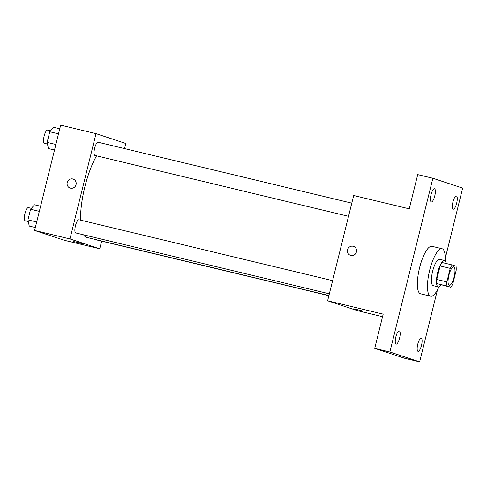 <?xml version="1.0" encoding="UTF-8"?>
<svg xmlns="http://www.w3.org/2000/svg" width="487" height="487" viewBox="0 0 487 487"><rect width="100%" height="100%" fill="white"/><g stroke="black" fill="none" stroke-linecap="round" stroke-linejoin="round"><path stroke-width="0.73" d="M449.239 285.333A9.496 2.733 -76.5 0 1 448.886 275.368A9.496 2.733 -76.5 0 1 453.738 266.882A9.496 2.733 -76.5 0 1 454.182 276.756A9.496 2.733 -76.5 0 1 449.306 285.352A9.496 2.733 -76.5 0 1 449.239 285.333M452.831 283.854L456.173 270.346A12.893 3.713 -76.5 0 0 456.039 266.219L452.216 264.952A12.893 3.713 -76.5 0 0 450.213 268.38L446.871 281.888A12.893 3.713 -76.5 0 0 447.005 286.015L450.828 287.281A12.893 3.713 -76.5 0 0 452.831 283.854M450.213 268.38L440.114 265.951L436.766 279.459L446.871 281.888M447.005 286.015L436.9 283.592L450.828 287.281M436.9 283.592A12.893 3.713 -76.5 0 1 436.766 279.459M440.114 265.951A12.893 3.713 -76.5 0 1 442.117 262.53L452.216 264.952M446.208 263.51A13.563 3.908 103.5 0 0 444.582 260.502A13.563 3.908 103.5 0 0 437.697 272.458A13.563 3.908 103.5 0 0 438.251 286.88A13.563 3.908 103.5 0 0 441.064 284.938M438.251 286.88L433.199 285.668A13.563 3.908 -76.5 0 1 433.107 285.644A13.563 3.908 -76.5 0 1 432.645 271.247A13.563 3.908 -76.5 0 1 439.53 259.291L444.582 260.502M438.976 286.831A24.417 7.031 -76.5 0 1 430.666 296.218A24.417 7.031 -76.5 0 1 430.502 296.169A24.417 7.031 -76.5 0 1 429.595 270.547A24.417 7.031 -76.5 0 1 442.068 248.735A24.417 7.031 -76.5 0 1 445.209 260.874M430.666 296.218L420.561 293.795A24.417 7.031 -76.5 0 1 420.397 293.746A24.417 7.031 -76.5 0 1 419.49 268.124A24.417 7.031 -76.5 0 1 431.963 246.312L442.068 248.735M456.672 203.213A6.781 1.954 -76.5 0 1 453.227 209.191A6.781 1.954 -76.5 0 1 452.91 202.142A6.781 1.954 -76.5 0 1 456.392 195.999A6.781 1.954 -76.5 0 1 456.672 203.213M421.492 345.374A6.781 1.954 -76.5 0 1 418.047 351.352A6.781 1.954 -76.5 0 1 417.73 344.303A6.781 1.954 -76.5 0 1 421.212 338.167A6.781 1.954 -76.5 0 1 421.492 345.374M399.577 338.124A6.781 1.954 -76.5 0 1 396.132 344.102A6.781 1.954 -76.5 0 1 395.815 337.053A6.781 1.954 -76.5 0 1 399.297 330.917A6.781 1.954 -76.5 0 1 399.577 338.124M434.757 195.963A6.781 1.954 -76.5 0 1 431.312 201.941A6.781 1.954 -76.5 0 1 430.995 194.891A6.781 1.954 -76.5 0 1 434.477 188.749A6.781 1.954 -76.5 0 1 434.757 195.963M445.27 258.335L462.65 188.098L432.876 178.248L389.874 352.004L419.648 361.853L437.454 289.923M432.876 178.248L417.718 174.614L409.25 208.838L353.678 195.494L327.617 300.802L383.19 314.139L374.716 348.363L389.874 352.004M350.865 255.48A4.748 4.547 108.3 0 1 347.688 249.447A4.748 4.547 108.3 0 1 353.495 246.367A4.748 4.547 108.3 0 1 356.374 252.12A4.748 4.547 108.3 0 1 350.865 255.48M374.716 348.363L404.496 358.213L419.648 361.853M327.617 300.802L357.391 310.651L382.557 316.69M353.909 308.868L362.937 311.071L353.909 308.868M362.937 311.065L353.72 308.788M350.512 255.383A4.748 4.547 108.3 0 1 347.688 249.447A4.748 4.547 108.3 0 1 353.495 246.367M328.914 295.56L86.789 237.431A47.525 13.691 -76.5 0 1 86.467 237.339A47.525 13.691 -76.5 0 1 83.587 234.819M80.574 220.142A47.525 13.691 -76.5 0 1 96.572 155.822M97.315 239.957A6.781 1.954 103.5 0 0 97.668 240.188L328.877 295.694M348.522 216.313L94.935 155.432A6.781 1.954 -76.5 0 1 94.886 155.42A6.781 1.954 -76.5 0 1 94.636 148.298A6.781 1.954 -76.5 0 1 98.1 142.241L351.784 203.146M329.346 293.819L75.753 232.938A6.781 1.954 -76.5 0 1 75.71 232.92A6.781 1.954 -76.5 0 1 75.455 225.804A6.781 1.954 -76.5 0 1 78.918 219.747L332.603 280.652M124.538 148.59L125.804 143.488L96.024 133.639L69.964 238.94L99.744 248.79L101.637 241.138M69.964 238.94L34.601 230.448L60.662 125.147L96.024 133.639M70.499 188.171A4.748 4.547 108.3 0 1 67.322 182.132A4.748 4.547 108.3 0 1 73.129 179.058A4.748 4.547 108.3 0 1 76.009 184.81A4.748 4.547 108.3 0 1 70.499 188.171M34.601 230.448L64.375 240.304L99.744 248.79M82.571 243.756L73.354 241.473M70.152 188.067A4.748 4.547 108.3 0 1 67.328 182.138A4.748 4.547 108.3 0 1 73.129 179.058M40.591 206.251L34.504 204.784L30.578 209.246L27.948 219.881L29.238 226.065L35.326 227.526M30.578 209.246L39.331 211.346M27.948 219.881L36.695 221.987M28.295 221.542L25.233 220.806A6.781 1.954 -76.5 0 1 25.19 220.794A6.781 1.954 -76.5 0 1 24.934 213.677A6.781 1.954 -76.5 0 1 28.398 207.62L31.381 208.333M59.773 128.745L53.68 127.284L49.759 131.74L47.129 142.381L48.414 148.559L54.507 150.02M49.759 131.74L58.513 133.84M47.129 142.381L55.877 144.481M47.47 144.036L44.414 143.3A6.781 1.954 -76.5 0 1 44.366 143.288A6.781 1.954 -76.5 0 1 44.116 136.171A6.781 1.954 -76.5 0 1 47.58 130.114L50.563 130.826"/></g></svg>
